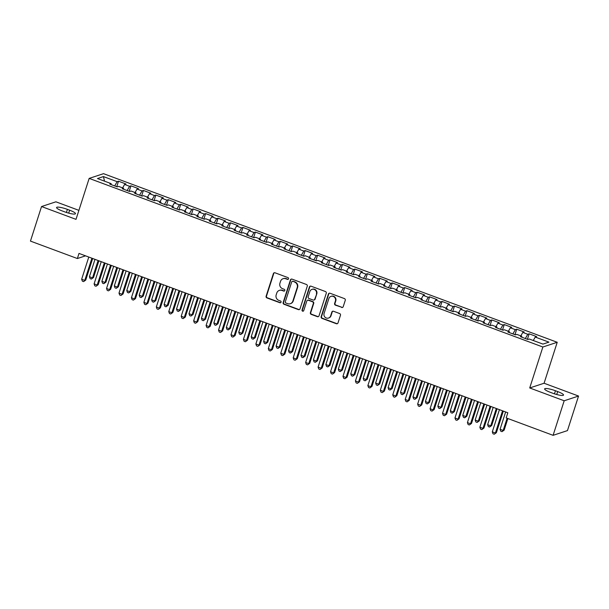 <?xml version="1.0" encoding="UTF-8"?>
<svg xmlns="http://www.w3.org/2000/svg" width="609" height="609" viewBox="0 0 609 609"><rect width="100%" height="100%" fill="white"/><g stroke="black" fill="none" stroke-linecap="round" stroke-linejoin="round"><path stroke-width="0.91" d="M288.552 278.815A0.936 0.898 -108.2 0 0 287.981 277.62L275.002 272.794A1.34 1.279 -108.2 0 0 273.38 273.601L266.118 296.21A1.34 1.279 -108.2 0 0 266.94 297.923L279.919 302.742A0.936 0.898 -108.2 0 0 281.053 302.186A0.936 0.898 -108.2 0 0 280.483 300.983L278.8 300.359A4.293 4.096 -108.2 0 1 276.182 294.885L276.791 293.005A4.293 4.096 -108.2 0 1 281.99 290.44L283.665 291.064A0.936 0.898 -108.2 0 0 284.806 290.501A0.936 0.898 -108.2 0 0 284.228 289.305L282.553 288.681A4.293 4.096 -108.2 0 1 279.934 283.208L280.536 281.32A4.293 4.096 -108.2 0 1 285.735 278.755L287.418 279.379A0.936 0.898 -108.2 0 0 288.552 278.815M341.603 307.461A1.34 1.279 -108.2 0 0 343.225 306.654L345.265 300.313A1.34 1.279 -108.2 0 0 344.443 298.6L330.032 293.249A1.34 1.279 -108.2 0 0 328.403 294.048L321.149 316.657A1.34 1.279 -108.2 0 0 321.963 318.37L336.374 323.729A1.34 1.279 -108.2 0 0 338.003 322.922L340.461 315.264A1.34 1.279 -108.2 0 0 339.647 313.551L333.473 311.26A1.34 1.279 -108.2 0 0 331.852 312.059L330.634 315.865A3.585 3.426 -108.2 0 1 324.947 317.122A3.585 3.426 -108.2 0 1 324.095 313.429L328.875 298.547A3.585 3.426 -108.2 0 1 334.562 297.291A3.585 3.426 -108.2 0 1 335.407 300.975L334.615 303.457A1.34 1.279 -108.2 0 0 335.43 305.17L341.992 307.332A1.34 1.279 -108.2 0 0 342.608 307.4M564.185 400.775L578.55 396.048L544.081 383.236L529.716 387.963L564.185 400.775L553.094 435.328L506.178 417.896L507.822 412.773L79.01 253.413L77.366 258.536L85.542 255.841M529.716 387.963L542.863 347.008L89.165 178.399L103.53 173.672L557.227 342.281L542.863 347.008M78.904 210.364L55.906 201.815L41.541 206.542L76.011 219.354L89.165 178.399M41.541 206.542L30.45 241.095L77.366 258.536M307.279 286.2A1.34 1.279 -108.2 0 0 306.456 284.487L292.046 279.128A1.34 1.279 -108.2 0 0 290.417 279.934L283.162 302.544A1.34 1.279 -108.2 0 0 283.977 304.256L298.387 309.608A1.34 1.279 -108.2 0 0 300.016 308.809L307.279 286.2M311.039 286.184L325.45 291.544A1.34 1.279 -108.2 0 1 326.272 293.256L319.009 315.865A1.34 1.279 -108.2 0 1 317.38 316.665L311.214 314.373A1.34 1.279 -108.2 0 1 310.4 312.668L313.338 303.495A1.34 1.279 -108.2 0 0 312.524 301.782L308.428 300.267A1.34 1.279 -108.2 0 0 306.807 301.067L303.739 310.613A0.936 0.898 -108.2 0 1 302.254 310.94A0.936 0.898 -108.2 0 1 302.034 309.981L309.41 286.991A1.34 1.279 -108.2 0 1 311.039 286.184M116.753 186.681L118.504 181.216L117.126 181.665L103.439 176.58L97.463 178.544L111.15 183.636L109.772 184.085L117.24 186.864L118.618 186.407L123.597 188.257L122.219 188.714L129.679 191.485L131.057 191.036L136.035 192.886L134.658 193.335L142.125 196.113L143.503 195.656L148.482 197.506L147.104 197.963L154.572 200.734L155.95 200.285L160.928 202.135L159.55 202.584L167.011 205.362L168.388 204.906L173.367 206.756L171.989 207.212L179.457 209.983L180.835 209.534L185.814 211.384L184.436 211.833L191.904 214.612L193.281 214.155L198.26 216.005L196.882 216.461L204.342 219.232L205.72 218.783L210.699 220.633L209.321 221.082L216.789 223.861L218.167 223.404L223.145 225.254L221.767 225.711L229.235 228.482L230.613 228.025L235.592 229.875L234.214 230.331L241.674 233.11L243.052 232.653L248.03 234.503L246.653 234.96L254.12 237.731L255.498 237.274L260.477 239.124L259.099 239.581L266.567 242.359L267.945 241.902L272.923 243.752L271.538 244.209L279.006 246.98L280.384 246.523L285.362 248.373L283.984 248.83L291.452 251.601L292.83 251.152L297.809 253.001L296.431 253.451L303.899 256.229L305.276 255.772L310.255 257.622L308.87 258.079L316.337 260.85L317.715 260.401L322.694 262.251L321.316 262.7L328.784 265.478L330.162 265.022L335.14 266.871L333.762 267.328L341.23 270.099L342.608 269.65L347.579 271.5L346.201 271.949L353.669 274.728L355.047 274.271L360.026 276.121L358.648 276.577L366.116 279.348L367.493 278.899L372.472 280.749L371.094 281.198L378.562 283.977L379.94 283.52L384.911 285.37L383.533 285.827L391.001 288.597L392.379 288.148L397.357 289.998L395.979 290.447L403.447 293.226L404.825 292.769L409.804 294.619L408.426 295.076L415.894 297.847L417.272 297.398L422.243 299.247L420.865 299.697L428.333 302.475L429.71 302.018L434.689 303.868L433.311 304.325L440.779 307.096L442.157 306.647L447.135 308.497L445.758 308.946L453.218 311.724L454.603 311.268L459.574 313.117L458.196 313.574L465.664 316.345L467.042 315.896L472.021 317.746L470.643 318.195L478.111 320.973L479.489 320.517L484.467 322.367L483.089 322.823L490.549 325.594L491.935 325.145L496.906 326.995L495.528 327.444L502.996 330.223L504.374 329.766L509.352 331.616L507.975 332.072L515.442 334.843L516.82 334.394L521.799 336.244L520.421 336.693L527.881 339.472L529.259 339.015L542.954 344.1L548.93 342.136L535.242 337.051L533.278 340.507M118.504 181.216L125.972 183.987L124.594 184.443L129.572 186.293L127.159 190.548M129.192 191.302L130.95 185.836L129.572 186.293M130.95 185.836L138.418 188.615L137.04 189.064L142.019 190.914L139.598 195.169M141.638 195.931L143.397 190.465L142.019 190.914M143.397 190.465L150.865 193.236L149.479 193.692L154.458 195.542L152.044 199.798M154.085 200.551L155.835 195.086L154.458 195.542M155.835 195.086L163.303 197.864L161.925 198.313L166.904 200.163L164.491 204.418M166.523 205.18L168.282 199.714L166.904 200.163M168.282 199.714L175.75 202.485L174.372 202.942L179.35 204.791L176.93 209.047M178.97 209.8L180.728 204.335L179.35 204.791M180.728 204.335L188.196 207.113L186.811 207.562L191.789 209.412L189.376 213.668M191.416 214.429L193.167 208.963L191.789 209.412M193.167 208.963L200.635 211.734L199.257 212.191L204.236 214.041L201.823 218.296M203.855 219.05L205.614 213.584L204.236 214.041M205.614 213.584L213.081 216.355L211.704 216.812L216.682 218.661L214.261 222.917M216.302 223.678L218.06 218.205L216.682 218.661M218.06 218.205L225.52 220.983L224.142 221.44L229.121 223.29L226.708 227.545M228.748 228.299L230.499 222.833L229.121 223.29M230.499 222.833L237.967 225.604L236.589 226.061L241.567 227.911L239.147 232.166M241.187 232.927L242.945 227.454L241.567 227.911M242.945 227.454L250.413 230.232L249.035 230.689L254.014 232.539L251.593 236.794M253.633 237.548L255.392 232.082L254.014 232.539M255.392 232.082L262.852 234.853L261.474 235.31L266.453 237.16L264.04 241.415M266.08 242.176L267.831 236.703L266.453 237.16M267.831 236.703L275.298 239.482L273.921 239.931L278.899 241.781L276.478 246.044M278.519 246.797L280.277 241.331L278.899 241.781M280.277 241.331L287.745 244.102L286.367 244.559L291.346 246.409L288.925 250.664M290.965 251.426L292.723 245.952L291.346 246.409M292.723 245.952L300.184 248.731L298.806 249.18L303.784 251.03L301.371 255.293M303.411 256.046L305.162 250.581L303.784 251.03M305.162 250.581L312.63 253.352L311.252 253.808L316.231 255.658L313.81 259.914M315.85 260.675L317.609 255.201L316.231 255.658M317.609 255.201L325.077 257.98L323.699 258.429L328.677 260.279L326.257 264.542M328.297 265.296L330.055 259.83L328.677 260.279M330.055 259.83L337.515 262.601L336.138 263.058L341.116 264.907L338.703 269.163M340.743 269.924L342.494 264.451L341.116 264.907M342.494 264.451L349.962 267.229L348.584 267.678L353.563 269.528L351.142 273.791M353.182 274.545L354.94 269.079L353.563 269.528M354.94 269.079L362.408 271.85L361.03 272.307L366.009 274.157L363.588 278.412M365.628 279.173L367.387 273.7L366.009 274.157M367.387 273.7L374.847 276.478L373.469 276.928L378.448 278.777L376.035 283.04M378.075 283.794L379.826 278.328L378.448 278.777M379.826 278.328L387.294 281.099L385.916 281.556L390.894 283.406L388.473 287.661M390.514 288.422L392.272 282.949L390.894 283.406M392.272 282.949L399.74 285.728L398.362 286.177L403.341 288.027L400.92 292.29M402.96 293.043L404.719 287.577L403.341 288.027M404.719 287.577L412.179 290.348L410.801 290.805L415.78 292.655L413.366 296.91M415.407 297.672L417.157 292.198L415.78 292.655M417.157 292.198L424.625 294.977L423.247 295.426L428.226 297.276L425.805 301.539M427.845 302.292L429.604 296.827L428.226 297.276M429.604 296.827L437.072 299.598L435.694 300.054L440.665 301.904L438.252 306.16M440.292 306.921L442.05 301.447L440.665 301.904M442.05 301.447L449.511 304.226L448.133 304.675L453.111 306.525L450.698 310.788M452.738 311.542L454.489 306.076L453.111 306.525M454.489 306.076L461.957 308.847L460.579 309.303L465.558 311.153L463.137 315.409M465.177 316.17L466.936 310.697L465.558 311.153M466.936 310.697L474.403 313.475L473.026 313.924L477.996 315.774L475.583 320.029M477.623 320.791L479.382 315.325L477.996 315.774M479.382 315.325L486.842 318.096L485.464 318.553L490.443 320.403L488.03 324.658M490.07 325.419L491.821 319.946L490.443 320.403M491.821 319.946L499.289 322.724L497.911 323.173L502.889 325.023L500.469 329.279M502.509 330.04L504.267 324.574L502.889 325.023M504.267 324.574L511.735 327.345L510.357 327.802L515.328 329.652L512.915 333.907M514.955 334.668L516.706 329.195L515.328 329.652M516.706 329.195L524.174 331.974L522.796 332.423L527.775 334.272L525.361 338.528M527.402 339.289L529.152 333.823L527.775 334.272M529.152 333.823L536.62 336.594L535.242 337.051M521.799 336.244L521.776 337.203M509.352 331.616L509.337 332.575M522.796 332.423L520.832 335.886M496.906 326.995L496.891 327.954M510.357 327.802L508.393 331.258M484.467 322.367L484.444 323.326M497.911 323.173L495.947 326.637M472.021 317.746L472.005 318.705M485.464 318.553L483.5 322.009M459.574 313.117L459.559 314.077M473.026 313.924L471.061 317.388M447.135 308.497L447.113 309.456M460.579 309.303L458.615 312.76M434.689 303.868L434.674 304.827M448.133 304.675L446.169 308.139M422.243 299.247L422.227 300.207M435.694 300.054L433.73 303.51M409.804 294.619L409.781 295.578M423.247 295.426L421.283 298.89M397.357 289.998L397.342 290.957M410.801 290.805L408.837 294.261M384.911 285.37L384.896 286.329M398.362 286.177L396.398 289.64M372.472 280.749L372.449 281.708M385.916 281.556L383.952 285.012M360.026 276.121L360.01 277.08M373.469 276.928L371.505 280.391M347.579 271.5L347.564 272.459M361.03 272.307L359.066 275.763M335.14 266.871L335.117 267.831M348.584 267.678L346.62 271.142M322.694 262.251L322.679 263.21M336.138 263.058L334.174 266.514M310.255 257.622L310.232 258.581M323.699 258.429L321.735 261.893M297.809 253.001L297.786 253.961M311.252 253.808L309.288 257.264M285.362 248.373L285.347 249.332M298.806 249.18L296.842 252.644M272.923 243.752L272.901 244.711M286.367 244.559L284.403 248.015M260.477 239.124L260.454 240.083M273.921 239.931L271.957 243.394M248.03 234.503L248.015 235.462M261.474 235.31L259.51 238.766M235.592 229.875L235.569 230.834M249.035 230.689L247.071 234.145M223.145 225.254L223.122 226.213M236.589 226.061L234.625 229.517M210.699 220.633L210.684 221.585M224.142 221.44L222.178 224.896M198.26 216.005L198.237 216.964M211.704 216.812L209.74 220.275M185.814 211.384L185.791 212.335M199.257 212.191L197.293 215.647M173.367 206.756L173.352 207.715M186.811 207.562L184.847 211.026M160.928 202.135L160.905 203.086M174.372 202.942L172.408 206.398M148.482 197.506L148.459 198.465M161.925 198.313L159.961 201.777M136.035 192.886L136.02 193.845M149.479 193.692L147.515 197.149M123.597 188.257L123.574 189.216M137.04 189.064L135.076 192.528M111.15 183.636L111.135 184.596M124.594 184.443L122.63 187.899M553.094 435.328L567.459 430.601L578.55 396.048M544.081 383.236L557.227 342.281M103.439 176.58L104.535 181.178M117.126 181.665L114.713 185.92M67.386 209.374A8.747 1.583 17.8 0 0 56.576 207.517A8.747 1.583 17.8 0 0 62.422 211.011L64.661 211.841A8.747 1.583 17.8 0 0 75.47 213.698A8.747 1.583 17.8 0 0 69.632 210.204L67.386 209.374L66.404 212.45M552.706 393.216A8.747 1.583 17.8 0 0 563.523 395.074A8.747 1.583 17.8 0 0 557.677 391.579L555.438 390.75A8.747 1.583 17.8 0 0 544.621 388.892A8.747 1.583 17.8 0 0 550.467 392.379L552.706 393.216M288.179 279.303A0.936 0.898 -108.2 0 1 287.806 279.249L286.123 278.625A4.293 4.096 -108.2 0 0 283.497 278.572L283.109 278.694M279.356 290.379L279.744 290.249A4.293 4.096 -108.2 0 1 282.378 290.31L284.053 290.935A0.936 0.898 -108.2 0 0 284.426 290.988M274.385 272.733A1.34 1.279 -108.2 0 0 273.768 273.471L266.506 296.081A1.34 1.279 -108.2 0 0 267.328 297.793L280.307 302.62A0.936 0.898 -108.2 0 0 280.68 302.673M291.422 279.067A1.34 1.279 -108.2 0 0 290.805 279.805L283.55 302.414A1.34 1.279 -108.2 0 0 284.365 304.127L298.775 309.479A1.34 1.279 -108.2 0 0 299.4 309.547M292.822 281.388A0.936 0.898 -108.2 0 0 291.688 281.952L285.317 301.798A0.936 0.898 -108.2 0 0 285.887 302.993L287.654 303.655A4.293 4.096 -108.2 0 0 292.853 301.082L297.215 287.517A4.293 4.096 -108.2 0 0 294.596 282.043L293.211 281.259A0.936 0.898 -108.2 0 0 292.632 281.244L292.244 281.373M290.287 303.708L290.676 303.587A4.293 4.096 -108.2 0 0 293.241 300.96L292.853 301.082M293.211 281.259L294.984 281.921A4.293 4.096 -108.2 0 1 297.603 287.387L293.241 300.96M307.606 300.245L307.994 300.123A1.34 1.279 -108.2 0 1 308.816 300.138L312.912 301.661A1.34 1.279 -108.2 0 1 313.726 303.366L310.788 312.539A1.34 1.279 -108.2 0 0 311.602 314.252L317.769 316.543A1.34 1.279 -108.2 0 0 318.393 316.604M310.415 286.123A1.34 1.279 -108.2 0 0 309.798 286.862L302.422 309.852A0.936 0.898 -108.2 0 0 303.366 311.1M316.398 293.98A3.585 3.426 -108.2 0 0 312.006 289.359A3.585 3.426 -108.2 0 0 309.859 291.551L308.177 296.796A1.34 1.279 -108.2 0 0 308.999 298.509L313.087 300.024A1.34 1.279 -108.2 0 0 314.716 299.225L316.787 293.85A3.585 3.426 -108.2 0 0 312.394 289.229L312.006 289.359M313.909 300.047L314.297 299.917A1.34 1.279 -108.2 0 0 315.104 299.095L314.716 299.225M316.787 293.85L315.104 299.095M331.022 296.355L331.41 296.225A3.585 3.426 -108.2 0 1 335.795 300.846L335.003 303.328A1.34 1.279 -108.2 0 0 335.818 305.04L341.992 307.332M328.487 318.058L328.875 317.928A3.585 3.426 -108.2 0 0 331.022 315.736L330.634 315.865M332.849 311.191A1.34 1.279 -108.2 0 0 332.24 311.937L331.022 315.736M329.408 293.18A1.34 1.279 -108.2 0 0 328.791 293.919L321.537 316.535A1.34 1.279 -108.2 0 0 322.351 318.241L336.762 323.6A1.34 1.279 -108.2 0 0 337.386 323.668M94.989 259.35L89.424 276.684L92.538 277.841L93.504 277.521L98.879 260.797M93.504 277.521L91.358 279.067L92.538 277.841L98.102 260.507M91.358 279.067L90.117 278.602L89.424 276.684M91.898 258.201L84.773 280.399L81.659 279.242L88.785 257.044M92.675 258.49L85.74 280.079L83.593 281.617L82.352 281.16L81.659 279.242M85.74 280.079L83.593 281.617M107.435 263.979L101.87 281.312L104.976 282.469L105.951 282.15L111.318 265.425M105.951 282.15L103.804 283.687L104.976 282.469L110.541 265.136M103.804 283.687L102.556 283.223L101.87 281.312M119.874 268.599L114.309 285.933L117.423 287.09L118.39 286.77L123.764 270.046M118.39 286.77L116.243 288.316L117.423 287.09L122.988 269.757M116.243 288.316L115.002 287.851L114.309 285.933M104.337 262.829L97.212 285.02L94.106 283.87L101.231 261.672M105.113 263.118L98.186 284.707L96.039 286.245L94.791 285.781L94.106 283.87M98.186 284.707L96.039 286.245M116.783 267.45L109.658 289.648L106.545 288.491L113.67 266.293M117.56 267.739L110.625 289.328L108.478 290.866L107.237 290.409L106.545 288.491M110.625 289.328L108.478 290.866M132.32 273.228L126.756 290.562L129.862 291.719L130.836 291.399L136.203 274.667M130.836 291.399L128.689 292.937L129.862 291.719L135.434 274.385M128.689 292.937L127.448 292.472L126.756 290.562M144.767 277.849L139.195 295.182L142.308 296.339L143.282 296.02L148.649 279.295M143.282 296.02L141.136 297.565L142.308 296.339L147.873 279.006M141.136 297.565L139.887 297.101L139.195 295.182M129.23 272.078L122.097 294.269L118.991 293.119L126.116 270.921M129.999 272.368L123.071 293.949L120.925 295.494L119.676 295.03L118.991 293.119M123.071 293.949L120.925 295.494M141.669 276.699L134.543 298.897L131.43 297.74L138.563 275.542M142.445 276.988L135.518 298.577L133.371 300.115L132.123 299.658L131.43 297.74M135.518 298.577L133.371 300.115M157.206 282.477L151.641 299.811L154.755 300.968L155.721 300.648L161.096 283.916M155.721 300.648L153.575 302.186L154.755 300.968L160.319 283.634M153.575 302.186L152.334 301.721L151.641 299.811M154.115 281.328L146.99 303.518L143.876 302.368L151.002 280.17M154.892 281.617L147.957 303.198L145.81 304.744L144.569 304.279L143.876 302.368M147.957 303.198L145.81 304.744M169.652 287.098L164.087 304.431L167.193 305.589L168.168 305.269L173.535 288.544M168.168 305.269L166.021 306.814L167.193 305.589L172.766 288.255M166.021 306.814L164.773 306.35L164.087 304.431M166.561 285.948L159.429 308.146L156.323 306.989L163.448 284.791M167.33 286.238L160.403 307.827L158.256 309.364L157.008 308.908L156.323 306.989M160.403 307.827L158.256 309.364M182.099 291.726L176.526 309.06L179.64 310.217L180.614 309.897L185.981 293.165M180.614 309.897L178.467 311.435L179.64 310.217L185.205 292.883M178.467 311.435L177.219 310.971L176.526 309.06M194.537 296.347L188.973 313.681L192.086 314.838L193.053 314.518L198.427 297.793M193.053 314.518L190.906 316.063L192.086 314.838L197.651 297.504M190.906 316.063L189.665 315.599L188.973 313.681M206.984 300.975L201.419 318.309L204.525 319.466L205.499 319.146L210.866 302.414M205.499 319.146L203.353 320.684L204.525 319.466L210.097 302.133M203.353 320.684L202.104 320.22L201.419 318.309M219.43 305.596L213.858 322.93L216.971 324.087L217.946 323.767L223.313 307.043M217.946 323.767L215.799 325.313L216.971 324.087L222.536 306.753M215.799 325.313L214.551 324.848L213.858 322.93M231.869 310.225L226.304 327.558L229.418 328.715L230.385 328.396L235.759 311.663M230.385 328.396L228.238 329.933L229.418 328.715L234.983 311.382M228.238 329.933L226.997 329.469L226.304 327.558M244.316 314.845L238.751 332.179L241.857 333.336L242.831 333.016L248.198 316.292M242.831 333.016L240.684 334.562L241.857 333.336L247.429 316.002M240.684 334.562L239.436 334.097L238.751 332.179M256.762 319.474L251.19 336.807L254.303 337.965L255.278 337.645L260.644 320.913M255.278 337.645L253.131 339.183L254.303 337.965L259.868 320.631M253.131 339.183L251.882 338.718L251.19 336.807M269.201 324.095L263.636 341.428L266.75 342.585L267.716 342.266L273.091 325.541M267.716 342.266L265.57 343.811L266.75 342.585L272.314 325.252M265.57 343.811L264.329 343.347L263.636 341.428M281.647 328.723L276.083 346.057L279.188 347.214L280.163 346.894L285.53 330.162M280.163 346.894L278.016 348.432L279.188 347.214L284.753 329.872M278.016 348.432L276.768 347.967L276.083 346.057M294.086 333.344L288.521 350.677L291.635 351.835L292.609 351.515L297.976 334.79M292.609 351.515L290.463 353.06L291.635 351.835L297.2 334.501M290.463 353.06L289.214 352.596L288.521 350.677M306.533 337.972L300.968 355.306L304.081 356.463L305.048 356.143L310.423 339.411M305.048 356.143L302.901 357.681L304.081 356.463L309.646 339.122M302.901 357.681L301.661 357.217L300.968 355.306M318.979 342.593L313.414 359.927L316.52 361.084L317.495 360.764L322.861 344.039M317.495 360.764L315.348 362.309L316.52 361.084L322.085 343.75M315.348 362.309L314.099 361.845L313.414 359.927M331.418 347.221L325.853 364.555L328.967 365.712L329.941 365.392L335.308 348.66M329.941 365.392L327.787 366.93L328.967 365.712L334.531 348.371M327.787 366.93L326.546 366.466L325.853 364.555M343.864 351.842L338.299 369.176L341.413 370.333L342.38 370.013L347.754 353.289M342.38 370.013L340.233 371.551L341.413 370.333L346.978 352.999M340.233 371.551L338.992 371.094L338.299 369.176M356.311 356.471L350.746 373.804L353.852 374.961L354.826 374.642L360.193 357.909M354.826 374.642L352.68 376.179L353.852 374.961L359.417 357.62M352.68 376.179L351.431 375.715L350.746 373.804M368.749 361.091L363.185 378.425L366.298 379.582L367.265 379.262L372.639 362.538M367.265 379.262L365.118 380.8L366.298 379.582L371.863 362.248M365.118 380.8L363.877 380.343L363.185 378.425M381.196 365.72L375.631 383.053L378.745 384.21L379.712 383.891L385.086 367.158M379.712 383.891L377.565 385.428L378.745 384.21L384.309 366.869M377.565 385.428L376.324 384.964L375.631 383.053M393.642 370.341L388.078 387.674L391.184 388.831L392.158 388.512L397.525 371.787M392.158 388.512L390.011 390.049L391.184 388.831L396.748 371.498M390.011 390.049L388.763 389.593L388.078 387.674M406.081 374.961L400.516 392.303L403.63 393.46L404.597 393.14L409.971 376.408M404.597 393.14L402.45 394.678L403.63 393.46L409.195 376.118M402.45 394.678L401.209 394.213L400.516 392.303M418.528 379.59L412.963 396.923L416.076 398.08L417.043 397.761L422.418 381.036M417.043 397.761L414.896 399.298L416.076 398.08L421.641 380.747M414.896 399.298L413.656 398.842L412.963 396.923M430.974 384.21L425.409 401.552L428.515 402.701L429.49 402.389L434.856 385.657M429.49 402.389L427.343 403.927L428.515 402.701L434.08 385.368M427.343 403.927L426.094 403.462L425.409 401.552M179 290.577L171.875 312.767L168.762 311.618L175.894 289.42M179.777 290.866L172.849 312.447L170.703 313.993L169.454 313.528L168.762 311.618M172.849 312.447L170.703 313.993M191.447 295.198L184.321 317.396L181.208 316.238L188.333 294.04M192.223 295.487L185.288 317.076L183.142 318.614L181.901 318.157L181.208 316.238M185.288 317.076L183.142 318.614M203.893 299.826L196.76 322.016L193.654 320.867L200.78 298.669M204.662 300.115L197.735 321.697L195.588 323.242L194.34 322.778L193.654 320.867M197.735 321.697L195.588 323.242M216.332 304.447L209.207 326.645L206.093 325.488L213.226 303.29M217.108 304.736L210.181 326.325L208.034 327.863L206.786 327.406L206.093 325.488M210.181 326.325L208.034 327.863M228.778 309.075L221.653 331.266L218.54 330.108L225.665 307.918M229.555 309.364L222.62 330.946L220.473 332.491L219.232 332.027L218.54 330.108M222.62 330.946L220.473 332.491M241.225 313.696L234.092 335.894L230.986 334.737L238.111 312.539M241.994 313.985L235.066 335.574L232.92 337.112L231.671 336.648L230.986 334.737M235.066 335.574L232.92 337.112M253.664 318.324L246.538 340.515L243.425 339.358L250.558 317.167M254.44 318.606L247.513 340.195L245.366 341.74L244.118 341.276L243.425 339.358M247.513 340.195L245.366 341.74M266.11 322.945L258.985 345.143L255.871 343.986L262.997 321.788M266.887 323.234L259.952 344.823L257.805 346.361L256.564 345.897L255.871 343.986M259.952 344.823L257.805 346.361M278.549 327.573L271.424 349.764L268.318 348.607L275.443 326.416M279.325 327.855L272.398 349.444L270.251 350.99L269.003 350.525L268.318 348.607M272.398 349.444L270.251 350.99M290.995 332.194L283.87 354.392L280.757 353.235L287.882 331.037M291.772 332.484L284.845 354.073L282.698 355.61L281.449 355.146L280.757 353.235M284.845 354.073L282.698 355.61M303.442 336.823L296.317 359.013L293.203 357.856L300.328 335.666M304.218 337.104L297.283 358.693L295.137 360.239L293.896 359.774L293.203 357.856M297.283 358.693L295.137 360.239M315.881 341.443L308.755 363.642L305.649 362.484L312.775 340.286M316.657 341.733L309.73 363.322L307.583 364.86L306.335 364.395L305.649 362.484M309.73 363.322L307.583 364.86M328.327 346.072L321.202 368.262L318.088 367.105L325.214 344.915M329.104 346.354L322.176 367.943L320.022 369.488L318.781 369.024L318.088 367.105M322.176 367.943L320.022 369.488M340.774 350.693L333.648 372.891L330.535 371.734L337.66 349.536M341.55 350.982L334.615 372.571L332.468 374.109L331.227 373.644L330.535 371.734M334.615 372.571L332.468 374.109M353.212 355.321L346.087 377.511L342.981 376.354L350.106 354.164M353.989 355.603L347.061 377.192L344.915 378.737L343.666 378.273L342.981 376.354M347.061 377.192L344.915 378.737M365.659 359.942L358.534 382.14L355.42 380.983L362.545 358.785M366.435 360.231L359.5 381.82L357.354 383.358L356.113 382.894L355.42 380.983M359.5 381.82L357.354 383.358M378.105 364.563L370.98 386.761L367.866 385.604L374.992 363.413M378.882 364.852L371.947 386.441L369.8 387.986L368.559 387.522L367.866 385.604M371.947 386.441L369.8 387.986M390.544 369.191L383.419 391.389L380.313 390.232L387.438 368.034M391.321 369.48L384.393 391.069L382.246 392.607L380.998 392.143L380.313 390.232M384.393 391.069L382.246 392.607M402.991 373.812L395.865 396.01L392.752 394.853L399.877 372.662M403.767 374.101L396.832 395.69L394.685 397.235L393.444 396.771L392.752 394.853M396.832 395.69L394.685 397.235M415.437 378.44L408.312 400.638L405.198 399.481L412.323 377.283M416.213 378.729L409.278 400.319L407.132 401.856L405.891 401.392L405.198 399.481M409.278 400.319L407.132 401.856M427.876 383.061L420.75 405.259L417.645 404.102L424.77 381.912M428.652 383.35L421.725 404.939L419.578 406.485L418.33 406.02L417.645 404.102M421.725 404.939L419.578 406.485M443.413 388.839L437.848 406.173L440.962 407.33L441.928 407.01L447.303 390.285M441.928 407.01L439.782 408.548L440.962 407.33L446.526 389.996M439.782 408.548L438.541 408.091L437.848 406.173M440.322 387.689L433.197 409.887L430.083 408.73L437.209 386.532M441.099 387.979L434.164 409.568L432.017 411.105L430.776 410.641L430.083 408.73M434.164 409.568L432.017 411.105M455.859 393.46L450.295 410.801L453.408 411.95L454.375 411.638L459.749 394.906M454.375 411.638L452.228 413.176L453.408 411.95L458.973 394.617M452.228 413.176L450.987 412.712L450.295 410.801M452.769 392.31L445.643 414.508L442.53 413.351L449.655 391.161M453.545 392.599L446.61 414.189L444.463 415.734L443.223 415.269L442.53 413.351M446.61 414.189L444.463 415.734M468.306 398.088L462.741 415.422L465.847 416.579L466.821 416.259L472.188 399.534M466.821 416.259L464.675 417.797L465.847 416.579L471.412 399.245M464.675 417.797L463.426 417.34L462.741 415.422M465.207 396.939L458.082 419.137L454.976 417.98L462.102 395.781M465.984 397.228L459.057 418.817L456.91 420.355L455.661 419.89L454.976 417.98M459.057 418.817L456.91 420.355M480.745 402.709L475.18 420.05L478.293 421.2L479.26 420.88L484.635 404.155M479.26 420.88L477.113 422.425L478.293 421.2L483.858 403.866M477.113 422.425L475.873 421.961L475.18 420.05M477.654 401.559L470.529 423.757L467.415 422.6L474.54 400.41M478.43 401.849L471.495 423.438L469.349 424.975L468.108 424.519L467.415 422.6M471.495 423.438L469.349 424.975M493.191 407.337L487.626 424.671L490.74 425.828L491.707 425.508L497.081 408.784M491.707 425.508L489.56 427.046L490.74 425.828L496.305 408.494M489.56 427.046L488.319 426.589L487.626 424.671M490.1 406.188L482.975 428.386L479.862 427.229L486.987 405.031M490.877 406.477L483.942 428.066L481.795 429.604L480.554 429.139L479.862 427.229M483.942 428.066L481.795 429.604M505.637 411.958L500.073 429.299L503.179 430.449L504.153 430.129L507.876 418.528M504.153 430.129L502.006 431.674L503.179 430.449L507.099 418.238M502.006 431.674L500.758 431.21L500.073 429.299M502.539 410.809L495.414 433.007L492.308 431.85L499.433 409.651M503.316 411.098L496.388 432.687L494.242 434.225L492.993 433.768L492.308 431.85M496.388 432.687L494.242 434.225M286.123 278.625L285.735 278.755M284.053 290.935L283.665 291.064M282.378 290.31L281.99 290.44M280.307 302.62L279.919 302.742M267.328 297.793L266.94 297.923M266.506 296.081L266.118 296.21M273.768 273.471L273.38 273.601M287.806 279.249L287.418 279.379M298.775 309.479L298.387 309.608M284.365 304.127L283.977 304.256M283.55 302.414L283.162 302.544M290.805 279.805L290.417 279.934M297.603 287.387L297.215 287.517M294.984 281.921L294.596 282.043M317.769 316.543L317.38 316.665M311.602 314.252L311.214 314.373M310.788 312.539L310.4 312.668M313.726 303.366L313.338 303.495M312.912 301.661L312.524 301.782M308.816 300.138L308.428 300.267M302.422 309.852L302.034 309.981M309.798 286.862L309.41 286.991M335.818 305.04L335.43 305.17M335.003 303.328L334.615 303.457M335.795 300.846L335.407 300.975M332.24 311.937L331.852 312.059M336.762 323.6L336.374 323.729M322.351 318.241L321.963 318.37M321.537 316.535L321.149 316.657M328.791 293.919L328.403 294.048M68.688 213.135L69.632 210.204M556.733 394.51L557.677 391.579M554.449 393.825L555.438 390.75"/></g></svg>
